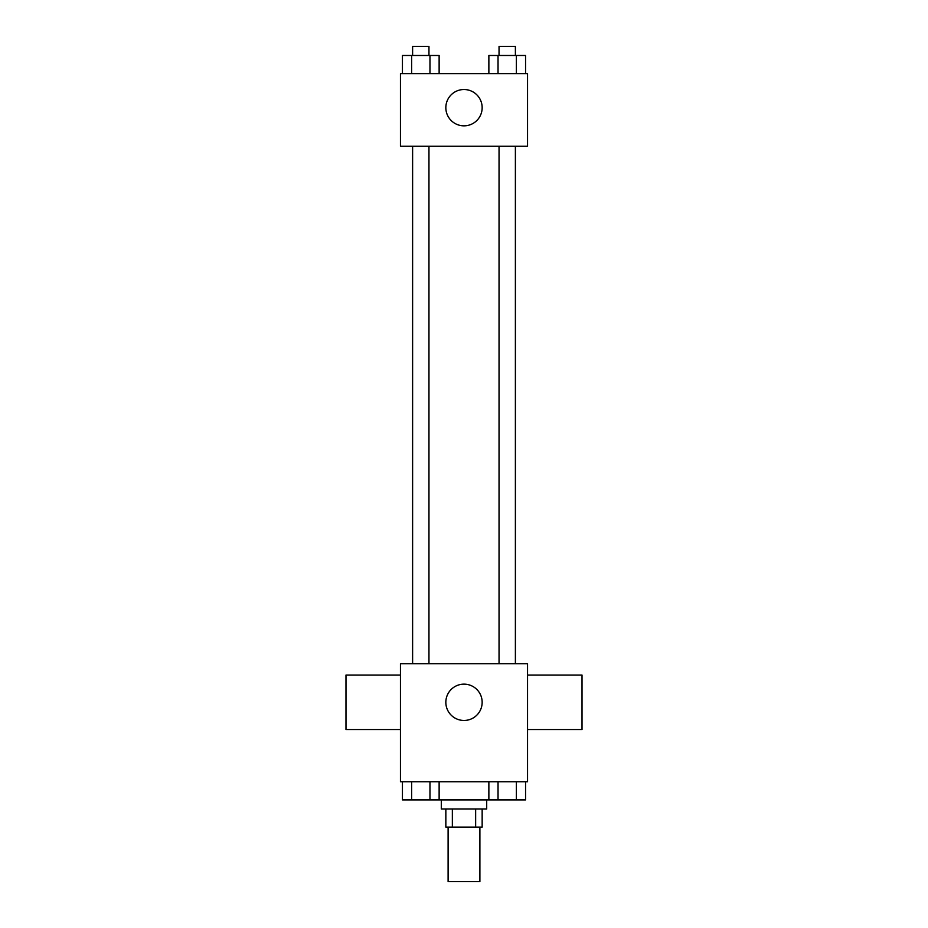 <?xml version="1.0" encoding="UTF-8"?>
<svg xmlns="http://www.w3.org/2000/svg" width="928" height="928" viewBox="0 0 928 928"><rect width="100%" height="100%" fill="white"/><g stroke="black" fill="none" stroke-linecap="round" stroke-linejoin="round"><path stroke-width="1.39" d="M448.108 827.126L448.108 881.6L479.892 881.6L479.892 827.126M475.646 808.972L475.646 827.126L445.846 827.126L445.846 808.972M475.646 827.126L482.154 827.126L482.154 808.972M486.701 799.901L486.701 808.972L441.299 808.972L441.299 799.901M452.354 808.972L452.354 827.126M439.13 781.736L439.13 799.901L525.561 799.901L525.561 781.736M527.545 781.736L400.455 781.736L400.455 663.717L527.545 663.717L527.545 781.736M482.154 702.299A18.154 18.154 0 0 1 454.917 718.028A18.154 18.154 0 0 1 454.917 686.581A18.154 18.154 0 0 1 482.154 702.299M527.545 729.536L582.018 729.536L582.018 675.074L527.545 675.074M400.455 675.074L345.982 675.074L345.982 729.536L400.455 729.536M499.044 663.717L499.044 146.264M428.956 146.264L428.956 663.717M527.545 146.264L400.455 146.264L400.455 73.637L527.545 73.637L527.545 146.264M482.154 107.683A18.154 18.154 0 0 1 454.917 123.401A18.154 18.154 0 0 1 454.917 91.953A18.154 18.154 0 0 1 482.154 107.683M525.561 73.637L525.561 55.483L488.87 55.483L488.87 73.637M516.386 55.483L516.386 73.637M498.034 55.483L498.034 73.637M499.044 55.483L499.044 46.4L515.388 46.4L515.388 55.483M439.13 73.637L439.13 55.483L402.439 55.483L402.439 73.637M429.966 55.483L429.966 73.637M411.614 55.483L411.614 73.637M412.612 55.483L412.612 46.4L428.956 46.4L428.956 55.483M488.87 781.736L488.87 799.901M516.386 781.736L516.386 799.901M498.034 781.736L498.034 799.901M515.388 799.901L499.044 799.901M439.13 799.901L402.439 799.901L402.439 781.736M429.966 781.736L429.966 799.901M411.614 781.736L411.614 799.901M428.956 799.901L412.612 799.901M515.388 663.717L515.388 146.264M412.612 146.264L412.612 663.717"/></g></svg>

